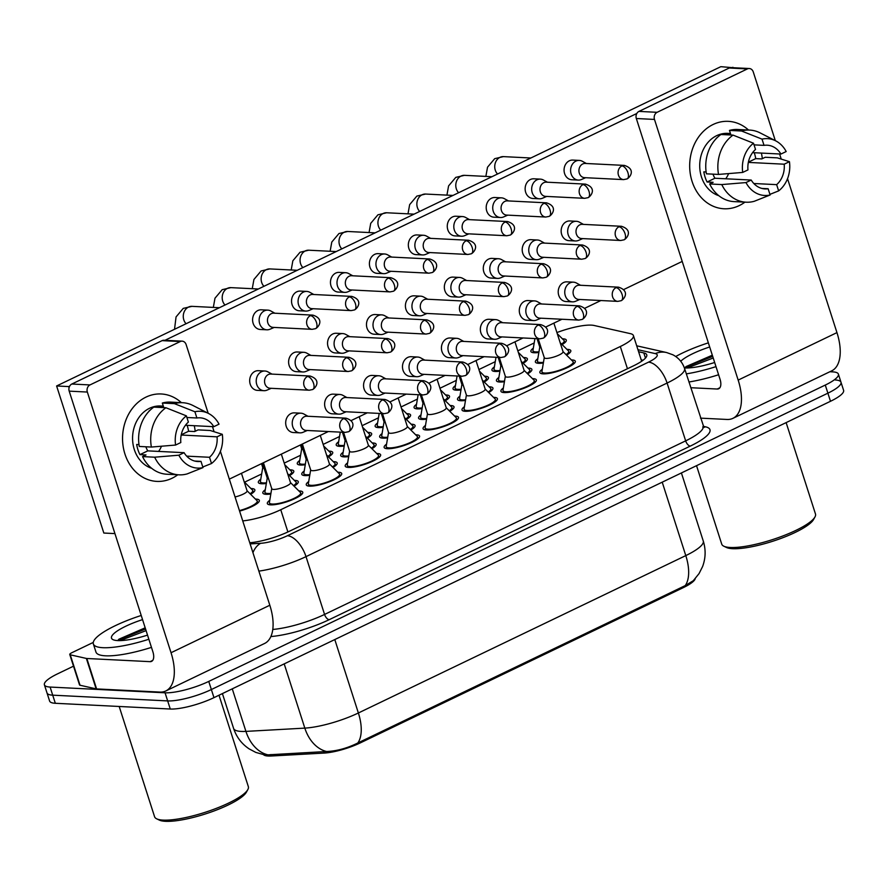 <?xml version="1.0" encoding="UTF-8"?>
<svg xmlns="http://www.w3.org/2000/svg" width="888" height="888" viewBox="0 0 888 888"><rect width="100%" height="100%" fill="white"/><g stroke="black" fill="none" stroke-linecap="round" stroke-linejoin="round"><path stroke-width="1.33" d="M337.795 472.216A18.604 4.251 162.2 0 1 338.461 472.227A18.604 4.251 162.2 0 1 341.702 473.504A18.604 4.251 162.2 0 1 330.003 481.551A18.604 4.251 162.2 0 1 309.512 486.147A18.604 4.251 162.2 0 1 306.282 484.87A18.604 4.251 162.2 0 1 308.702 481.551M532.456 378.632A18.604 4.251 162.2 0 1 533.133 378.654A18.604 4.251 162.2 0 1 536.363 379.92A18.604 4.251 162.2 0 1 524.664 387.978A18.604 4.251 162.2 0 1 504.184 392.574A18.604 4.251 162.2 0 1 500.943 391.297A18.604 4.251 162.2 0 1 503.374 387.967M376.723 453.491A18.604 4.251 162.2 0 1 377.4 453.513A18.604 4.251 162.2 0 1 380.63 454.789A18.604 4.251 162.2 0 1 368.931 462.837A18.604 4.251 162.2 0 1 348.451 467.432A18.604 4.251 162.2 0 1 345.21 466.156A18.604 4.251 162.2 0 1 347.641 462.837M415.662 434.776A18.604 4.251 162.2 0 1 416.328 434.798A18.604 4.251 162.2 0 1 419.569 436.075A18.604 4.251 162.2 0 1 407.87 444.122A18.604 4.251 162.2 0 1 387.379 448.718A18.604 4.251 162.2 0 1 384.149 447.441A18.604 4.251 162.2 0 1 386.569 444.122M454.589 416.061A18.604 4.251 162.2 0 1 455.267 416.084A18.604 4.251 162.2 0 1 458.497 417.36A18.604 4.251 162.2 0 1 446.797 425.408A18.604 4.251 162.2 0 1 426.318 430.003A18.604 4.251 162.2 0 1 423.077 428.726A18.604 4.251 162.2 0 1 425.507 425.408M571.395 359.918A18.604 4.251 162.2 0 1 572.061 359.94A18.604 4.251 162.2 0 1 575.302 361.205A18.604 4.251 162.2 0 1 563.603 369.264A18.604 4.251 162.2 0 1 543.112 373.859A18.604 4.251 162.2 0 1 539.882 372.583A18.604 4.251 162.2 0 1 542.302 369.253M493.528 397.347A18.604 4.251 162.2 0 1 494.194 397.369A18.604 4.251 162.2 0 1 497.435 398.645A18.604 4.251 162.2 0 1 485.736 406.693A18.604 4.251 162.2 0 1 465.245 411.288A18.604 4.251 162.2 0 1 462.015 410.012A18.604 4.251 162.2 0 1 464.435 406.682M298.856 490.931A18.604 4.251 162.2 0 1 299.534 490.942A18.604 4.251 162.2 0 1 302.764 492.218A18.604 4.251 162.2 0 1 291.064 500.266A18.604 4.251 162.2 0 1 270.585 504.861A18.604 4.251 162.2 0 1 267.344 503.585A18.604 4.251 162.2 0 1 269.774 500.266M450.094 405.505A18.604 4.251 162.2 0 1 450.771 405.527A18.604 4.251 162.2 0 1 454.012 406.804A18.604 4.251 162.2 0 1 449.794 411.288M426.551 419.158A18.604 4.251 162.2 0 1 421.822 419.447A18.604 4.251 162.2 0 1 418.581 418.17A18.604 4.251 162.2 0 1 421.012 414.851M489.033 386.791A18.604 4.251 162.2 0 1 489.71 386.813A18.604 4.251 162.2 0 1 492.94 388.089A18.604 4.251 162.2 0 1 488.733 392.574M465.49 400.444A18.604 4.251 162.2 0 1 460.75 400.732A18.604 4.251 162.2 0 1 457.52 399.456A18.604 4.251 162.2 0 1 459.951 396.137M294.361 480.375A18.604 4.251 162.2 0 1 295.038 480.386A18.604 4.251 162.2 0 1 298.279 481.662A18.604 4.251 162.2 0 1 294.061 486.158M270.818 494.017A18.604 4.251 162.2 0 1 266.089 494.305A18.604 4.251 162.2 0 1 262.848 493.04A18.604 4.251 162.2 0 1 265.279 489.71M333.3 461.66A18.604 4.251 162.2 0 1 333.977 461.671A18.604 4.251 162.2 0 1 337.207 462.948A18.604 4.251 162.2 0 1 333 467.443M309.757 475.302A18.604 4.251 162.2 0 1 305.017 475.591A18.604 4.251 162.2 0 1 301.787 474.325A18.604 4.251 162.2 0 1 304.218 470.995M372.227 442.946A18.604 4.251 162.2 0 1 372.905 442.957A18.604 4.251 162.2 0 1 376.146 444.233A18.604 4.251 162.2 0 1 371.928 448.729M348.684 456.587A18.604 4.251 162.2 0 1 343.956 456.876A18.604 4.251 162.2 0 1 340.715 455.6A18.604 4.251 162.2 0 1 343.145 452.281M527.96 368.076A18.604 4.251 162.2 0 1 528.638 368.098A18.604 4.251 162.2 0 1 531.879 369.375A18.604 4.251 162.2 0 1 527.661 373.859M504.417 381.729A18.604 4.251 162.2 0 1 499.689 382.018A18.604 4.251 162.2 0 1 496.448 380.741A18.604 4.251 162.2 0 1 498.878 377.422M566.899 349.361A18.604 4.251 162.2 0 1 567.576 349.384A18.604 4.251 162.2 0 1 570.806 350.66A18.604 4.251 162.2 0 1 566.6 355.144M543.356 363.014A18.604 4.251 162.2 0 1 538.616 363.303A18.604 4.251 162.2 0 1 535.386 362.026A18.604 4.251 162.2 0 1 537.817 358.708M411.166 424.231A18.604 4.251 162.2 0 1 411.843 424.242A18.604 4.251 162.2 0 1 415.073 425.519A18.604 4.251 162.2 0 1 410.867 430.014M387.623 437.873A18.604 4.251 162.2 0 1 382.883 438.161A18.604 4.251 162.2 0 1 379.653 436.885A18.604 4.251 162.2 0 1 382.084 433.566M255.433 499.089A18.604 4.251 162.2 0 1 256.11 499.1A18.604 4.251 162.2 0 1 259.34 500.377A18.604 4.251 162.2 0 1 239.594 511.1M445.61 394.96A18.604 4.251 162.2 0 1 446.287 394.971A18.604 4.251 162.2 0 1 449.517 396.248A18.604 4.251 162.2 0 1 445.299 400.743M422.066 408.602A18.604 4.251 162.2 0 1 417.327 408.891A18.604 4.251 162.2 0 1 414.097 407.625A18.604 4.251 162.2 0 1 416.516 404.295M367.743 432.389A18.604 4.251 162.2 0 1 368.42 432.401A18.604 4.251 162.2 0 1 371.65 433.677A18.604 4.251 162.2 0 1 367.432 438.173M344.2 446.031A18.604 4.251 162.2 0 1 339.46 446.32A18.604 4.251 162.2 0 1 336.23 445.055A18.604 4.251 162.2 0 1 338.65 441.725M328.804 451.104A18.604 4.251 162.2 0 1 329.481 451.126A18.604 4.251 162.2 0 1 332.711 452.392A18.604 4.251 162.2 0 1 328.505 456.887M305.261 464.746A18.604 4.251 162.2 0 1 300.533 465.035A18.604 4.251 162.2 0 1 297.291 463.769A18.604 4.251 162.2 0 1 299.722 460.439M289.877 469.819A18.604 4.251 162.2 0 1 290.554 469.841A18.604 4.251 162.2 0 1 293.784 471.106A18.604 4.251 162.2 0 1 289.566 475.602M266.333 483.461A18.604 4.251 162.2 0 1 261.594 483.749A18.604 4.251 162.2 0 1 258.364 482.484A18.604 4.251 162.2 0 1 260.783 479.154M406.671 413.675A18.604 4.251 162.2 0 1 407.348 413.686A18.604 4.251 162.2 0 1 410.578 414.962A18.604 4.251 162.2 0 1 406.371 419.458M383.128 427.317A18.604 4.251 162.2 0 1 378.399 427.605A18.604 4.251 162.2 0 1 375.158 426.34A18.604 4.251 162.2 0 1 377.589 423.01M484.537 376.246A18.604 4.251 162.2 0 1 485.214 376.257A18.604 4.251 162.2 0 1 488.444 377.533A18.604 4.251 162.2 0 1 484.238 382.029M460.994 389.888A18.604 4.251 162.2 0 1 456.266 390.176A18.604 4.251 162.2 0 1 453.024 388.9A18.604 4.251 162.2 0 1 455.455 385.581M523.476 357.531A18.604 4.251 162.2 0 1 524.153 357.542A18.604 4.251 162.2 0 1 527.383 358.819A18.604 4.251 162.2 0 1 523.165 363.314M499.933 371.173A18.604 4.251 162.2 0 1 495.193 371.462A18.604 4.251 162.2 0 1 491.963 370.185A18.604 4.251 162.2 0 1 494.383 366.866M562.404 338.805A18.604 4.251 162.2 0 1 563.081 338.828A18.604 4.251 162.2 0 1 566.311 340.104A18.604 4.251 162.2 0 1 562.104 344.588M538.861 352.458A18.604 4.251 162.2 0 1 534.132 352.747A18.604 4.251 162.2 0 1 530.891 351.47A18.604 4.251 162.2 0 1 533.322 348.151M250.938 488.533A18.604 4.251 162.2 0 1 251.615 488.555A18.604 4.251 162.2 0 1 254.845 489.821A18.604 4.251 162.2 0 1 250.638 494.316M242.746 520.912A32.823 7.493 -17.8 0 0 280.752 509.734L620.312 346.509A32.823 7.493 -17.8 0 0 633.41 335.564A32.823 7.493 -17.8 0 0 630.469 333.666L594.083 325.474A32.823 7.493 -17.8 0 0 591.319 325.13A32.823 7.493 -17.8 0 0 556.909 332.556M263.481 754.678A29.548 6.749 -17.8 0 0 271.384 755.999L324.242 753.068A29.548 6.749 -17.8 0 0 360.384 742.856L683.394 587.59A29.548 6.749 -17.8 0 0 695.204 578.699M534.199 342.957L517.826 350.827M495.26 361.671L478.898 369.541M456.332 380.386L439.96 388.256M417.393 399.101L401.032 406.97M378.466 417.815L362.093 425.685M339.527 436.53L323.165 444.4M300.599 455.244L284.227 463.114M261.66 473.959L244.555 482.184M829.892 371.728L832.678 371.872A32.823 7.493 162.2 0 1 838.394 374.114A32.823 7.493 162.2 0 1 825.285 385.059L208.758 681.418A32.823 7.493 162.2 0 1 165.057 692.795L50.105 687.057L52.714 695.171A32.823 7.493 162.2 0 1 47.009 692.929A32.823 7.493 162.2 0 0 52.714 695.171L167.666 700.91L52.714 695.171L55.322 703.285A32.823 7.493 162.2 0 1 49.606 701.043L44.4 684.803A32.823 7.493 162.2 0 1 57.509 673.87L73.515 666.178M208.758 681.418L211.366 689.532A32.823 7.493 162.2 0 1 167.666 700.91A32.823 7.493 162.2 0 0 211.366 689.532L827.894 393.173L211.366 689.532L213.964 697.646A32.823 7.493 162.2 0 1 170.274 709.024L55.322 703.285M835.286 379.986A32.823 7.493 162.2 0 1 840.992 382.229A32.823 7.493 162.2 0 1 827.894 393.173A32.823 7.493 162.2 0 0 840.992 382.229L843.6 390.343A32.823 7.493 162.2 0 1 830.491 401.287L213.964 697.646M265.767 754.966L326.584 751.503C336.807 751.093 347.219 748.251 357.809 742.99L685.225 585.603L693.295 580.708L699.067 573.57L702.575 566.588C705.705 558.164 705.938 549.628 703.263 541.003L681.407 472.949M50.105 687.057A32.823 7.493 162.2 0 1 44.4 684.803M249.761 542.757A32.823 7.493 -17.8 0 0 288.911 531.479L633.655 365.756A32.823 7.493 -17.8 0 0 646.753 354.812A32.823 7.493 -17.8 0 0 643.811 352.913L638.605 351.748M641.214 359.862L643.034 360.262M274.903 313.231L270.873 311.011A9.846 8.203 92.9 0 0 267.832 310.134A9.846 8.203 92.9 0 0 264.402 310.844A9.846 8.203 92.9 0 0 259.673 323.654A9.846 8.203 92.9 0 0 266.844 329.803A9.846 8.203 92.9 0 0 269.963 329.237A9.846 8.203 92.9 0 0 270.274 329.104M310.411 315.64A7.115 5.927 92.9 0 1 312.887 315.129L273.748 313.164A7.115 5.927 92.9 0 0 271.273 313.675A7.115 5.927 92.9 0 0 267.854 322.932A7.115 5.927 92.9 0 0 273.038 327.372L312.176 329.326L315.617 328.638A7.115 3.585 64.3 0 0 316.461 322.422A7.115 3.585 -115.7 0 0 310.411 315.64A7.115 5.927 92.9 0 0 306.671 323.432A7.115 5.927 92.9 0 0 312.176 329.326M250.105 493.784A16.417 3.752 -17.8 0 0 252.769 490.498A16.417 3.752 -17.8 0 0 252.525 490.109L244.189 481.818M271.972 374.114L267.954 371.894A9.846 8.203 92.9 0 0 264.902 371.018A9.846 8.203 92.9 0 0 261.483 371.728A9.846 8.203 92.9 0 0 256.754 384.537A9.846 8.203 92.9 0 0 263.925 390.687A9.846 8.203 92.9 0 0 267.044 390.121A9.846 8.203 92.9 0 0 267.344 389.976M307.492 376.512A7.115 5.927 92.9 0 1 309.968 376.013L270.818 374.048A7.115 5.927 92.9 0 0 268.343 374.558A7.115 5.927 92.9 0 0 264.935 383.816A7.115 5.927 92.9 0 0 270.107 388.256L309.257 390.209L312.687 389.521A7.115 3.585 64.3 0 0 313.542 383.305A7.115 3.585 -115.7 0 0 307.492 376.512A7.115 5.927 92.9 0 0 303.752 384.315A7.115 5.927 92.9 0 0 309.257 390.209M239.438 510.611A16.417 3.752 -17.8 0 0 257.254 501.043A16.417 3.752 -17.8 0 0 257.021 500.666L247.064 490.753M235.054 496.958A9.846 2.253 -17.8 0 0 247.097 490.886L241.458 473.304M271.728 488.611L269.397 502.464A16.417 3.752 -17.8 0 0 269.43 502.919A16.417 3.752 -17.8 0 0 272.283 504.04A16.417 3.752 -17.8 0 0 290.365 499.988A16.417 3.752 -17.8 0 0 300.688 492.884A16.417 3.752 -17.8 0 0 300.444 492.507L290.487 482.595M271.761 488.467A9.846 2.253 -17.8 0 0 271.772 488.744A9.846 2.253 -17.8 0 0 273.482 489.421A9.846 2.253 -17.8 0 0 284.327 486.979A9.846 2.253 -17.8 0 0 290.52 482.717L281.341 454.134M307.981 416.272L303.962 414.063A9.846 8.203 92.9 0 0 300.91 413.186A9.846 8.203 92.9 0 0 297.491 413.897A9.846 8.203 92.9 0 0 292.763 426.706A9.846 8.203 92.9 0 0 299.933 432.856A9.846 8.203 92.9 0 0 303.052 432.29A9.846 8.203 92.9 0 0 303.352 432.145M343.501 418.681A7.115 5.927 92.9 0 1 345.976 418.17L306.826 416.217A7.115 5.927 92.9 0 0 304.362 416.727A7.115 5.927 92.9 0 0 300.943 425.985A7.115 5.927 92.9 0 0 306.116 430.425L345.266 432.378L348.695 431.69A7.115 3.585 64.3 0 0 349.55 425.474A7.115 3.585 -115.7 0 0 343.501 418.681A7.115 5.927 92.9 0 0 339.76 426.484A7.115 5.927 92.9 0 0 345.266 432.378M262.748 467.51L260.417 481.363A16.417 3.752 -17.8 0 0 260.439 481.818A16.417 3.752 -17.8 0 0 263.303 482.939A16.417 3.752 -17.8 0 0 266.444 482.806M262.77 467.366A9.846 2.253 -17.8 0 0 262.793 467.632A9.846 2.253 -17.8 0 0 264.102 468.276M313.83 294.516L309.801 292.296A9.846 8.203 92.9 0 0 306.76 291.419A9.846 8.203 92.9 0 0 303.341 292.13A9.846 8.203 92.9 0 0 298.612 304.939A9.846 8.203 92.9 0 0 305.783 311.089A9.846 8.203 92.9 0 0 308.891 310.523A9.846 8.203 92.9 0 0 309.202 310.378M349.35 296.914A7.115 5.927 92.9 0 1 351.826 296.403L312.676 294.45A7.115 5.927 92.9 0 0 310.201 294.96A7.115 5.927 92.9 0 0 306.782 304.218A7.115 5.927 92.9 0 0 311.966 308.658L351.115 310.611L354.545 309.923A7.115 3.585 64.3 0 0 355.4 303.707A7.115 3.585 -115.7 0 0 349.35 296.914A7.115 5.927 92.9 0 0 345.61 304.717A7.115 5.927 92.9 0 0 351.115 310.611M289.044 475.069A16.417 3.752 -17.8 0 0 291.697 471.772A16.417 3.752 -17.8 0 0 291.453 471.395L284.748 464.713M301.676 448.795L299.356 462.648A16.417 3.752 -17.8 0 0 299.378 463.092A16.417 3.752 -17.8 0 0 302.231 464.224A16.417 3.752 -17.8 0 0 305.372 464.091M301.709 448.651A9.846 2.253 -17.8 0 0 301.72 448.917A9.846 2.253 -17.8 0 0 303.03 449.561M352.769 275.791L348.74 273.582A9.846 8.203 92.9 0 0 345.698 272.705A9.846 8.203 92.9 0 0 342.269 273.415A9.846 8.203 92.9 0 0 337.54 286.225A9.846 8.203 92.9 0 0 344.711 292.374A9.846 8.203 92.9 0 0 347.83 291.808A9.846 8.203 92.9 0 0 348.14 291.664M388.278 278.199A7.115 5.927 92.9 0 1 390.753 277.689L351.615 275.735A7.115 5.927 92.9 0 0 349.139 276.246A7.115 5.927 92.9 0 0 345.721 285.503A7.115 5.927 92.9 0 0 350.904 289.943L390.043 291.897L393.484 291.209A7.115 3.585 64.3 0 0 394.328 284.993A7.115 3.585 -115.7 0 0 388.278 278.199A7.115 5.927 92.9 0 0 384.537 286.003A7.115 5.927 92.9 0 0 390.043 291.897M327.972 456.354A16.417 3.752 -17.8 0 0 330.636 453.058A16.417 3.752 -17.8 0 0 330.392 452.68L323.676 445.998M340.271 432.134L338.284 443.933A16.417 3.752 -17.8 0 0 338.306 444.377A16.417 3.752 -17.8 0 0 341.17 445.51A16.417 3.752 -17.8 0 0 344.311 445.376M391.697 257.076L387.668 254.867A9.846 8.203 92.9 0 0 384.626 253.99A9.846 8.203 92.9 0 0 381.207 254.701A9.846 8.203 92.9 0 0 376.479 267.51A9.846 8.203 92.9 0 0 383.649 273.659A9.846 8.203 92.9 0 0 386.757 273.093A9.846 8.203 92.9 0 0 387.068 272.949M427.217 259.485A7.115 5.927 92.9 0 1 429.692 258.974L390.542 257.021A7.115 5.927 92.9 0 0 388.067 257.531A7.115 5.927 92.9 0 0 384.648 266.788A7.115 5.927 92.9 0 0 389.832 271.228L428.982 273.182L432.412 272.494A7.115 3.585 64.3 0 0 433.266 266.278A7.115 3.585 -115.7 0 0 427.217 259.485A7.115 5.927 92.9 0 0 423.476 267.288A7.115 5.927 92.9 0 0 428.982 273.182M366.911 437.64A16.417 3.752 -17.8 0 0 369.563 434.343A16.417 3.752 -17.8 0 0 369.319 433.966L362.615 427.283M379.198 413.42L377.222 425.219A16.417 3.752 -17.8 0 0 377.245 425.663A16.417 3.752 -17.8 0 0 380.097 426.784A16.417 3.752 -17.8 0 0 383.239 426.662M430.636 238.361L426.606 236.153A9.846 8.203 92.9 0 0 423.565 235.276A9.846 8.203 92.9 0 0 420.135 235.975A9.846 8.203 92.9 0 0 415.406 248.795A9.846 8.203 92.9 0 0 422.577 254.945A9.846 8.203 92.9 0 0 425.696 254.379A9.846 8.203 92.9 0 0 426.007 254.234M466.145 240.77A7.115 5.927 92.9 0 1 468.62 240.26L429.481 238.306A7.115 5.927 92.9 0 0 427.006 238.817A7.115 5.927 92.9 0 0 423.587 248.074A7.115 5.927 92.9 0 0 428.771 252.514L467.909 254.468L471.35 253.779A7.115 3.585 64.3 0 0 472.194 247.563A7.115 3.585 -115.7 0 0 466.145 240.77A7.115 5.927 92.9 0 0 462.404 248.573A7.115 5.927 92.9 0 0 467.909 254.468M405.838 418.925A16.417 3.752 -17.8 0 0 408.502 415.628A16.417 3.752 -17.8 0 0 408.258 415.251L401.543 408.569M267.244 478.066L264.913 491.919A16.417 3.752 -17.8 0 0 264.935 492.363A16.417 3.752 -17.8 0 0 267.788 493.495A16.417 3.752 -17.8 0 0 270.929 493.362M267.266 477.922A9.846 2.253 -17.8 0 0 267.277 478.188A9.846 2.253 -17.8 0 0 268.587 478.832M310.911 355.4L306.882 353.18A9.846 8.203 92.9 0 0 303.84 352.303A9.846 8.203 92.9 0 0 300.421 353.013A9.846 8.203 92.9 0 0 295.682 365.823A9.846 8.203 92.9 0 0 302.852 371.972A9.846 8.203 92.9 0 0 305.971 371.406A9.846 8.203 92.9 0 0 306.282 371.262M346.431 357.797A7.115 5.927 92.9 0 1 348.895 357.287L309.757 355.333A7.115 5.927 92.9 0 0 307.281 355.844A7.115 5.927 92.9 0 0 303.863 365.101A7.115 5.927 92.9 0 0 309.046 369.541L348.185 371.495L351.626 370.807A7.115 3.585 64.3 0 0 352.481 364.591A7.115 3.585 -115.7 0 0 346.431 357.797A7.115 5.927 92.9 0 0 342.69 365.601A7.115 5.927 92.9 0 0 348.185 371.495M293.528 485.625A16.417 3.752 -17.8 0 0 296.192 482.328A16.417 3.752 -17.8 0 0 295.948 481.951L287.612 473.659M306.171 459.351L303.84 473.193A16.417 3.752 -17.8 0 0 303.874 473.648A16.417 3.752 -17.8 0 0 306.726 474.769A16.417 3.752 -17.8 0 0 309.868 474.647M306.194 459.196A9.846 2.253 -17.8 0 0 306.216 459.473A9.846 2.253 -17.8 0 0 307.526 460.117M349.839 336.674L345.821 334.465A9.846 8.203 92.9 0 0 342.768 333.588A9.846 8.203 92.9 0 0 339.349 334.299A9.846 8.203 92.9 0 0 334.621 347.108A9.846 8.203 92.9 0 0 341.791 353.258A9.846 8.203 92.9 0 0 344.91 352.691A9.846 8.203 92.9 0 0 345.21 352.547M385.359 339.083A7.115 5.927 92.9 0 1 387.834 338.572L348.684 336.619A7.115 5.927 92.9 0 0 346.209 337.129A7.115 5.927 92.9 0 0 342.801 346.387A7.115 5.927 92.9 0 0 347.974 350.827L387.124 352.78L390.554 352.092A7.115 3.585 64.3 0 0 391.408 345.876A7.115 3.585 -115.7 0 0 385.359 339.083A7.115 5.927 92.9 0 0 381.618 346.886A7.115 5.927 92.9 0 0 387.124 352.78M332.467 466.91A16.417 3.752 -17.8 0 0 335.12 463.614A16.417 3.752 -17.8 0 0 334.887 463.236L326.551 454.945M345.11 440.637L342.779 454.478A16.417 3.752 -17.8 0 0 342.801 454.934A16.417 3.752 -17.8 0 0 345.654 456.055A16.417 3.752 -17.8 0 0 348.795 455.933M345.132 440.481A9.846 2.253 -17.8 0 0 345.143 440.759A9.846 2.253 -17.8 0 0 346.453 441.403M388.778 317.959L384.748 315.751A9.846 8.203 92.9 0 0 381.707 314.874A9.846 8.203 92.9 0 0 378.288 315.584A9.846 8.203 92.9 0 0 373.548 328.394A9.846 8.203 92.9 0 0 380.719 334.543A9.846 8.203 92.9 0 0 383.838 333.977A9.846 8.203 92.9 0 0 384.149 333.833M424.298 320.368A7.115 5.927 92.9 0 1 426.762 319.858L387.623 317.904A7.115 5.927 92.9 0 0 385.148 318.415A7.115 5.927 92.9 0 0 381.729 327.672A7.115 5.927 92.9 0 0 386.913 332.112L426.051 334.066L429.492 333.377A7.115 3.585 64.3 0 0 430.336 327.161A7.115 3.585 -115.7 0 0 424.298 320.368A7.115 5.927 92.9 0 0 420.557 328.171A7.115 5.927 92.9 0 0 426.051 334.066M371.395 448.196A16.417 3.752 -17.8 0 0 374.059 444.899A16.417 3.752 -17.8 0 0 373.815 444.522L365.479 436.219M310.667 469.896L308.336 483.749A16.417 3.752 -17.8 0 0 308.358 484.204A16.417 3.752 -17.8 0 0 311.211 485.325A16.417 3.752 -17.8 0 0 329.293 481.274A16.417 3.752 -17.8 0 0 339.616 474.17A16.417 3.752 -17.8 0 0 339.371 473.792L329.415 463.88M310.689 469.752A9.846 2.253 -17.8 0 0 310.7 470.03A9.846 2.253 -17.8 0 0 312.421 470.696A9.846 2.253 -17.8 0 0 323.265 468.265A9.846 2.253 -17.8 0 0 329.459 464.002L320.279 435.42M346.919 397.558L342.89 395.349A9.846 8.203 92.9 0 0 339.849 394.472A9.846 8.203 92.9 0 0 336.43 395.182A9.846 8.203 92.9 0 0 331.69 407.992A9.846 8.203 92.9 0 0 338.861 414.141A9.846 8.203 92.9 0 0 341.98 413.575A9.846 8.203 92.9 0 0 342.291 413.431M382.439 399.966A7.115 5.927 92.9 0 1 384.904 399.456L345.765 397.502A7.115 5.927 92.9 0 0 343.29 398.013A7.115 5.927 92.9 0 0 339.871 407.27A7.115 5.927 92.9 0 0 345.055 411.71L384.193 413.664L387.634 412.976A7.115 3.585 64.3 0 0 388.489 406.76A7.115 3.585 -115.7 0 0 382.439 399.966A7.115 5.927 92.9 0 0 378.699 407.77A7.115 5.927 92.9 0 0 384.193 413.664M713.12 124.487A43.767 36.452 -87.1 0 1 748.517 130.025A43.767 36.452 -87.1 0 0 728.327 121.345L728.327 121.345A43.767 36.452 -87.1 0 0 713.12 124.487A43.767 36.452 -87.1 0 0 692.085 181.429A43.767 36.452 -87.1 0 0 739.171 205.628A43.767 36.452 -87.1 0 1 723.964 208.769A43.767 36.452 -87.1 0 1 690.098 172.505A43.767 36.452 -87.1 0 1 713.12 124.487M761.393 153.08A43.767 36.452 -87.1 0 1 762.315 158.663A43.767 36.452 -87.1 0 0 761.393 153.08M744.921 202.153A43.767 36.452 -87.1 0 1 739.171 205.628A43.767 36.452 -87.1 0 0 744.921 202.153M700.51 418.137L726.995 419.458A43.767 22.078 -115.7 0 0 732.933 418.337A43.767 22.078 -115.7 0 0 738.172 380.097L654.478 119.425L636.33 118.515L720.024 379.187A10.945 5.517 64.3 0 1 718.714 388.755A10.945 5.517 64.3 0 1 717.226 389.033L690.742 387.712M732.933 418.337L831.712 370.851A43.767 22.078 -115.7 0 0 836.951 332.611L787.534 178.677M781.24 159.096L779.609 153.99M775.324 140.67L753.268 71.939A5.472 4.551 92.9 0 0 749.283 68.52A5.472 4.551 92.9 0 0 747.374 68.92L729.226 68.01A5.472 4.551 -87.1 0 1 731.124 67.621L749.283 68.52M636.33 118.515A5.472 4.551 -87.1 0 1 638.96 111.4L657.109 112.31L747.374 68.92M657.109 112.31A5.472 4.551 92.9 0 0 654.478 119.425M638.96 111.4L729.226 68.01M145.987 397.114A43.767 36.452 -87.1 0 1 181.385 402.653A43.767 36.452 -87.1 0 0 161.194 393.972L161.194 393.972A43.767 36.452 -87.1 0 0 145.987 397.114A43.767 36.452 -87.1 0 0 124.953 454.057A43.767 36.452 -87.1 0 0 172.039 478.255A43.767 36.452 -87.1 0 1 156.832 481.396A43.767 36.452 -87.1 0 1 122.966 445.132A43.767 36.452 -87.1 0 1 145.987 397.114M194.261 425.707A43.767 36.452 -87.1 0 1 195.182 431.291A43.767 36.452 -87.1 0 0 194.261 425.707M177.778 474.78A43.767 36.452 -87.1 0 1 172.039 478.255A43.767 36.452 -87.1 0 0 177.778 474.78M86.369 658.441A5.472 1.254 -17.8 0 0 86.835 658.496L96.603 688.922A5.472 1.254 162.2 0 1 96.137 688.866L86.369 658.441L70.252 654.811A5.472 1.254 -17.8 0 1 69.764 654.489A5.472 1.254 -17.8 0 1 71.939 652.669L93.273 642.413M96.603 688.922L159.862 692.085A43.767 22.078 -115.7 0 0 165.801 690.964A43.767 22.078 -115.7 0 0 171.04 652.724L87.346 392.052L69.197 391.142L152.891 651.814A10.945 5.517 64.3 0 1 151.582 661.371A10.945 5.517 64.3 0 1 150.094 661.66L86.835 658.496M96.137 688.866L80.02 685.236A5.472 1.254 162.2 0 1 79.532 684.926L69.764 654.489M165.801 690.964L264.58 643.478A43.767 22.078 -115.7 0 0 269.819 605.239L220.391 451.304M214.108 431.723L212.465 426.617M208.192 413.297L186.125 344.566A5.472 4.551 92.9 0 0 182.14 341.147A5.472 4.551 92.9 0 0 180.242 341.547L162.093 340.637A5.472 4.551 -87.1 0 1 163.991 340.248L182.14 341.147M69.197 391.142A5.472 4.551 -87.1 0 1 71.828 384.027L89.977 384.937L180.242 341.547M89.977 384.937A5.472 4.551 92.9 0 0 87.346 392.052M71.828 384.027L162.093 340.637M675.701 356.51A54.712 12.488 162.2 0 1 708.358 342.846M786.135 422.61L815.484 514.008A49.24 11.244 162.2 0 1 814.984 516.938A49.24 11.244 162.2 0 1 779.187 537.329A49.24 11.244 162.2 0 1 730.28 547.485A49.24 11.244 162.2 0 1 723.831 546.209A49.24 11.244 162.2 0 1 721.722 544.111L696.536 465.678M814.984 516.938L813.575 519.513A47.053 10.745 162.2 0 1 779.364 538.994A47.053 10.745 162.2 0 1 732.633 548.695A47.053 10.745 162.2 0 1 726.473 547.474L723.831 546.209M714.662 362.493A35.675 8.147 162.2 0 1 684.826 367.954A35.675 8.147 162.2 0 1 684.382 367.932M680.719 361.238A35.675 8.147 162.2 0 1 709.679 346.986M712.32 355.2L685.98 366.611L684.992 367.965M718.603 374.747A54.712 12.488 162.2 0 1 688.91 381.984M715.994 366.633A54.712 12.488 162.2 0 1 686.302 373.87M713.219 357.997L687.201 367.976M712.709 356.388L685.347 367.343M148.851 639.26A54.712 12.488 162.2 0 1 102.875 647.696A54.712 12.488 162.2 0 1 93.362 643.955A54.712 12.488 162.2 0 1 141.214 615.473M151.459 647.374A54.712 12.488 162.2 0 1 105.483 655.81A54.712 12.488 162.2 0 1 95.971 652.07L93.362 643.955M219.003 695.237L248.34 786.635A49.24 11.244 162.2 0 1 247.841 789.565A49.24 11.244 162.2 0 1 212.043 809.956A49.24 11.244 162.2 0 1 163.148 820.112A49.24 11.244 162.2 0 1 156.699 818.836A49.24 11.244 162.2 0 1 154.579 816.738L119.181 706.471M247.841 789.565L246.431 792.129A47.053 10.745 162.2 0 1 212.232 811.621A47.053 10.745 162.2 0 1 165.501 821.322A47.053 10.745 162.2 0 1 159.341 820.101L156.699 818.836M147.53 635.12A35.675 8.147 162.2 0 1 117.682 640.581A35.675 8.147 162.2 0 1 113.009 639.649A35.675 8.147 162.2 0 1 142.546 619.613M145.177 627.816L118.837 639.238L117.86 640.581M146.087 630.624L120.058 640.603M145.565 629.015L118.215 639.971M572.46 301.853L565.934 301.52A9.846 8.203 -87.1 0 1 558.308 293.362A9.846 8.203 -87.1 0 1 563.491 282.562A9.846 8.203 -87.1 0 1 566.91 281.851L573.448 282.173A9.846 8.203 92.9 0 0 570.029 282.884A9.846 8.203 92.9 0 0 565.29 295.693A9.846 8.203 92.9 0 0 572.46 301.853A9.846 8.203 92.9 0 0 575.579 301.276A9.846 8.203 92.9 0 0 575.89 301.143M533.533 320.568L526.995 320.235A9.846 8.203 -87.1 0 1 519.38 312.077A9.846 8.203 -87.1 0 1 524.564 301.276A9.846 8.203 -87.1 0 1 527.983 300.566L534.509 300.899A9.846 8.203 92.9 0 0 531.091 301.598A9.846 8.203 92.9 0 0 526.362 314.419A9.846 8.203 92.9 0 0 533.533 320.568A9.846 8.203 92.9 0 0 536.652 320.002A9.846 8.203 92.9 0 0 536.951 319.858M494.594 339.283L488.067 338.95A9.846 8.203 -87.1 0 1 480.441 330.791A9.846 8.203 -87.1 0 1 485.625 319.991A9.846 8.203 -87.1 0 1 489.044 319.28L495.582 319.613A9.846 8.203 92.9 0 0 492.163 320.313A9.846 8.203 92.9 0 0 487.423 333.133A9.846 8.203 92.9 0 0 494.594 339.283A9.846 8.203 92.9 0 0 497.713 338.716A9.846 8.203 92.9 0 0 498.024 338.572M575.391 240.97L568.853 240.637A9.846 8.203 -87.1 0 1 561.238 232.478A9.846 8.203 -87.1 0 1 566.411 221.678A9.846 8.203 -87.1 0 1 569.841 220.968L576.368 221.301A9.846 8.203 92.9 0 0 572.949 222A9.846 8.203 92.9 0 0 568.22 234.809A9.846 8.203 92.9 0 0 575.391 240.97A9.846 8.203 92.9 0 0 578.51 240.393A9.846 8.203 92.9 0 0 578.81 240.26M536.452 259.685L529.925 259.352A9.846 8.203 -87.1 0 1 522.299 251.193A9.846 8.203 -87.1 0 1 527.483 240.393A9.846 8.203 -87.1 0 1 530.902 239.682L537.44 240.015A9.846 8.203 92.9 0 0 534.021 240.715A9.846 8.203 92.9 0 0 529.281 253.535A9.846 8.203 92.9 0 0 536.452 259.685A9.846 8.203 92.9 0 0 539.571 259.118A9.846 8.203 92.9 0 0 539.882 258.974M497.524 278.399L490.986 278.066A9.846 8.203 -87.1 0 1 483.372 269.908A9.846 8.203 -87.1 0 1 488.544 259.107A9.846 8.203 -87.1 0 1 491.974 258.397L498.501 258.73A9.846 8.203 92.9 0 0 495.082 259.429A9.846 8.203 92.9 0 0 490.354 272.25A9.846 8.203 92.9 0 0 497.524 278.399A9.846 8.203 92.9 0 0 500.643 277.833A9.846 8.203 92.9 0 0 500.943 277.689M458.585 297.114L452.059 296.781A9.846 8.203 -87.1 0 1 444.433 288.622A9.846 8.203 -87.1 0 1 449.617 277.822A9.846 8.203 -87.1 0 1 453.035 277.112L459.573 277.445A9.846 8.203 92.9 0 0 456.155 278.144A9.846 8.203 92.9 0 0 451.415 290.964A9.846 8.203 92.9 0 0 458.585 297.114A9.846 8.203 92.9 0 0 461.705 296.548A9.846 8.203 92.9 0 0 462.015 296.403M578.31 180.086L571.783 179.753A9.846 8.203 -87.1 0 1 564.158 171.595A9.846 8.203 -87.1 0 1 569.341 160.795A9.846 8.203 -87.1 0 1 572.76 160.084L579.298 160.417A9.846 8.203 92.9 0 0 575.868 161.117A9.846 8.203 92.9 0 0 571.139 173.937A9.846 8.203 92.9 0 0 578.31 180.086A9.846 8.203 92.9 0 0 581.429 179.52A9.846 8.203 92.9 0 0 581.74 179.376M539.382 198.801L532.844 198.468A9.846 8.203 -87.1 0 1 525.23 190.31A9.846 8.203 -87.1 0 1 530.402 179.509A9.846 8.203 -87.1 0 1 533.832 178.799L540.359 179.132A9.846 8.203 92.9 0 0 536.94 179.831A9.846 8.203 92.9 0 0 532.212 192.652A9.846 8.203 92.9 0 0 539.382 198.801A9.846 8.203 92.9 0 0 542.49 198.235A9.846 8.203 92.9 0 0 542.801 198.091M500.444 217.516L493.917 217.183A9.846 8.203 -87.1 0 1 486.291 209.024A9.846 8.203 -87.1 0 1 491.475 198.224A9.846 8.203 -87.1 0 1 494.894 197.513L501.431 197.846A9.846 8.203 92.9 0 0 498.002 198.546A9.846 8.203 92.9 0 0 493.273 211.366A9.846 8.203 92.9 0 0 500.444 217.516A9.846 8.203 92.9 0 0 503.563 216.95A9.846 8.203 92.9 0 0 503.873 216.805M455.666 357.997L449.128 357.664A9.846 8.203 -87.1 0 1 441.514 349.506A9.846 8.203 -87.1 0 1 446.697 338.705A9.846 8.203 -87.1 0 1 450.116 337.995L456.643 338.328A9.846 8.203 92.9 0 0 453.224 339.027A9.846 8.203 92.9 0 0 448.496 351.848A9.846 8.203 92.9 0 0 455.666 357.997A9.846 8.203 92.9 0 0 458.785 357.431A9.846 8.203 92.9 0 0 459.085 357.287M416.727 376.712L410.201 376.379A9.846 8.203 -87.1 0 1 402.575 368.22A9.846 8.203 -87.1 0 1 407.759 357.42A9.846 8.203 -87.1 0 1 411.177 356.71L417.715 357.043A9.846 8.203 92.9 0 0 414.296 357.742A9.846 8.203 92.9 0 0 409.557 370.562A9.846 8.203 92.9 0 0 416.727 376.712A9.846 8.203 92.9 0 0 419.846 376.146A9.846 8.203 92.9 0 0 420.157 376.001M377.8 395.426L371.262 395.105A9.846 8.203 -87.1 0 1 363.647 386.935A9.846 8.203 -87.1 0 1 368.831 376.135A9.846 8.203 -87.1 0 1 372.25 375.424L378.776 375.757A9.846 8.203 92.9 0 0 375.358 376.457A9.846 8.203 92.9 0 0 370.629 389.277A9.846 8.203 92.9 0 0 377.8 395.426A9.846 8.203 92.9 0 0 380.919 394.86A9.846 8.203 92.9 0 0 381.218 394.716M338.861 414.141L332.334 413.819A9.846 8.203 -87.1 0 1 324.708 405.65A9.846 8.203 -87.1 0 1 329.892 394.849A9.846 8.203 -87.1 0 1 333.311 394.139L339.849 394.472M299.933 432.856L293.395 432.534A9.846 8.203 -87.1 0 1 285.781 424.375A9.846 8.203 -87.1 0 1 290.964 413.564A9.846 8.203 -87.1 0 1 294.383 412.865L300.91 413.186M419.658 315.828L413.12 315.506A9.846 8.203 -87.1 0 1 405.505 307.337A9.846 8.203 -87.1 0 1 410.678 296.536A9.846 8.203 -87.1 0 1 414.108 295.826L420.635 296.159A9.846 8.203 92.9 0 0 417.216 296.858A9.846 8.203 92.9 0 0 412.487 309.679A9.846 8.203 92.9 0 0 419.658 315.828A9.846 8.203 92.9 0 0 422.777 315.262A9.846 8.203 92.9 0 0 423.077 315.118M380.719 334.543L374.192 334.221A9.846 8.203 -87.1 0 1 366.566 326.051A9.846 8.203 -87.1 0 1 371.75 315.251A9.846 8.203 -87.1 0 1 375.169 314.541L381.707 314.874M341.791 353.258L335.253 352.936A9.846 8.203 -87.1 0 1 327.639 344.766A9.846 8.203 -87.1 0 1 332.811 333.966A9.846 8.203 -87.1 0 1 336.241 333.266L342.768 333.588M302.852 371.972L296.326 371.65A9.846 8.203 -87.1 0 1 288.7 363.492A9.846 8.203 -87.1 0 1 293.884 352.68A9.846 8.203 -87.1 0 1 297.302 351.981L303.84 352.303M461.516 236.23L454.978 235.897A9.846 8.203 -87.1 0 1 447.363 227.739A9.846 8.203 -87.1 0 1 452.536 216.938A9.846 8.203 -87.1 0 1 455.966 216.228L462.493 216.561A9.846 8.203 92.9 0 0 459.074 217.26A9.846 8.203 92.9 0 0 454.345 230.081A9.846 8.203 92.9 0 0 461.516 236.23A9.846 8.203 92.9 0 0 464.624 235.664A9.846 8.203 92.9 0 0 464.935 235.52M422.577 254.945L416.05 254.623A9.846 8.203 -87.1 0 1 408.425 246.453A9.846 8.203 -87.1 0 1 413.608 235.653A9.846 8.203 -87.1 0 1 417.027 234.943L423.565 235.276M383.649 273.659L377.111 273.338A9.846 8.203 -87.1 0 1 369.497 265.168A9.846 8.203 -87.1 0 1 374.669 254.368A9.846 8.203 -87.1 0 1 378.099 253.657L384.626 253.99M344.711 292.374L338.184 292.052A9.846 8.203 -87.1 0 1 330.558 283.894A9.846 8.203 -87.1 0 1 335.742 273.082A9.846 8.203 -87.1 0 1 339.161 272.383L345.698 272.705M305.783 311.089L299.245 310.767A9.846 8.203 -87.1 0 1 291.63 302.608A9.846 8.203 -87.1 0 1 296.803 291.797A9.846 8.203 -87.1 0 1 300.233 291.098L306.76 291.419M263.925 390.687L257.387 390.365A9.846 8.203 -87.1 0 1 249.772 382.206A9.846 8.203 -87.1 0 1 254.945 371.395A9.846 8.203 -87.1 0 1 258.375 370.696L264.902 371.018M266.844 329.803L260.317 329.481A9.846 8.203 -87.1 0 1 252.692 321.323A9.846 8.203 -87.1 0 1 257.875 310.511A9.846 8.203 -87.1 0 1 261.294 309.812L267.832 310.134M114.929 533.599L103.829 533.044L56.61 385.969L720.823 66.678L733.066 67.71M69.064 387.69L68.709 386.58L69.675 386.114M164.99 340.293L636.818 113.486M732.134 67.666L732.922 67.288M682.217 261.427L623.543 289.632M600.887 300.533L584.615 308.347M561.949 319.247L545.676 327.062M523.021 337.962L506.748 345.776M484.082 356.676L467.81 364.502M445.154 375.391L428.882 383.216M406.216 394.106L389.943 401.931M367.288 412.82L351.015 420.646M328.349 431.535L229.326 479.132M56.61 385.969L68.709 386.58M754.045 144.866L764.035 145.366A21.889 18.226 -87.1 0 1 767.165 145.199A21.889 18.226 -87.1 0 1 780.941 154.057L752.58 152.636M748.34 162.404L784.193 164.202A21.889 18.226 -87.1 0 1 776.645 184.649L753.812 183.505M728.615 173.593A21.889 18.226 -87.1 0 1 725.729 178.777M716.483 138.328L716.216 138.317A31.735 26.429 -87.1 0 1 717.171 137.64M718.836 195.693A31.735 26.429 -87.1 0 1 699.733 166.988A31.735 26.429 -87.1 0 1 716.705 135.642A31.735 26.429 -87.1 0 1 727.727 133.367L730.458 133.511M706.127 171.983L703.829 171.861A31.735 26.429 -87.1 0 0 707.081 182.007L713.131 182.306L709.679 183.971L721.778 184.571L745.976 182.573L751.215 180.053L714.918 178.244A21.889 18.226 92.9 0 1 712.986 174.159M784.193 164.202L789.432 161.683L777.333 157.864L765.234 157.265L761.782 158.919L755.732 158.619A31.735 26.429 -87.1 0 0 754.256 152.725M761.882 188.434L768.131 188.744L770.129 194.983L754.289 201.276A36.108 30.07 -87.1 0 1 746.131 202.209L734.021 201.609A36.108 30.07 -87.1 0 1 709.679 183.971M706.426 173.826A36.108 30.07 -87.1 0 1 720.945 134.51L733.044 135.109L753.512 143.223L755.51 149.462A21.889 18.226 -87.1 0 0 747.962 169.908L742.723 172.427L718.525 174.425L706.426 173.826M746.131 202.209A36.108 30.07 -87.1 0 1 721.778 184.571M718.525 174.425A36.108 30.07 -87.1 0 1 733.044 135.109M769.929 194.361L778.643 190.887L776.645 184.649M789.432 161.683A28.449 23.687 -87.1 0 1 778.643 190.887M770.129 194.983A28.449 23.687 -87.1 0 1 745.976 182.573M742.723 172.427A28.449 23.687 -87.1 0 1 753.512 143.223M768.131 188.744A21.889 18.226 -87.1 0 1 764.99 188.911A21.889 18.226 -87.1 0 1 751.215 180.053M723.332 134.621A31.735 26.429 -87.1 0 1 724.73 134.221L730.78 134.521L729.459 130.414A36.108 30.07 -87.1 0 1 737.628 129.482L749.727 130.081A36.108 30.07 -87.1 0 1 760.15 132.911L775.712 140.859A28.449 23.687 -87.1 0 1 786.18 151.537L780.941 154.057M764.035 145.366L762.026 139.127L741.558 131.013L729.459 130.414M741.558 131.013A36.108 30.07 -87.1 0 1 749.727 130.081M762.026 139.127A28.449 23.687 -87.1 0 1 775.712 140.859M748.384 162.149L755.732 158.619M707.081 182.007L714.918 178.244M186.902 417.493L196.892 417.993A21.889 18.226 -87.1 0 1 200.033 417.826A21.889 18.226 -87.1 0 1 213.808 426.684L185.448 425.263M181.196 435.031L217.061 436.829A21.889 18.226 -87.1 0 1 209.501 457.276L186.68 456.132M161.483 446.22A21.889 18.226 -87.1 0 1 158.586 451.404M149.351 410.955L149.084 410.944A31.735 26.429 -87.1 0 1 150.039 410.267M151.693 468.32A31.735 26.429 -87.1 0 1 132.59 439.616A31.735 26.429 -87.1 0 1 149.561 408.269A31.735 26.429 -87.1 0 1 160.595 405.994L163.314 406.127M138.994 444.599L136.685 444.488A31.735 26.429 -87.1 0 0 139.938 454.634L145.998 454.934L142.546 456.599L154.645 457.198L178.843 455.2L184.082 452.68L147.774 450.871A21.889 18.226 92.9 0 1 145.854 446.775M217.061 436.829L222.3 434.31L210.201 430.491L198.091 429.892L194.639 431.546L188.589 431.246A31.735 26.429 -87.1 0 0 187.124 425.352M194.738 461.061L200.988 461.372L202.997 467.61L187.157 473.903A36.108 30.07 -87.1 0 1 178.988 474.836L166.889 474.236A36.108 30.07 -87.1 0 1 142.546 456.599M139.283 446.453A36.108 30.07 -87.1 0 1 153.813 407.126L165.912 407.736L186.369 415.85L188.378 422.089A21.889 18.226 -87.1 0 0 180.819 442.535L175.58 445.055L151.382 447.053L139.283 446.453M178.988 474.836A36.108 30.07 -87.1 0 1 154.645 457.198M151.382 447.053A36.108 30.07 -87.1 0 1 165.912 407.736M202.797 466.988L211.511 463.514L209.501 457.276M222.3 434.31A28.449 23.687 -87.1 0 1 211.511 463.514M202.997 467.61A28.449 23.687 -87.1 0 1 178.843 455.2M175.58 445.055A28.449 23.687 -87.1 0 1 186.369 415.85M200.988 461.372A21.889 18.226 -87.1 0 1 197.846 461.538A21.889 18.226 -87.1 0 1 184.082 452.68M156.199 407.248A31.735 26.429 -87.1 0 1 157.598 406.848L163.647 407.148L162.326 403.041A36.108 30.07 -87.1 0 1 170.496 402.109L182.595 402.708A36.108 30.07 -87.1 0 1 193.018 405.527L208.569 413.486A28.449 23.687 -87.1 0 1 219.036 424.164L213.808 426.684M196.892 417.993L194.894 411.755L174.425 403.64L162.326 403.041M174.425 403.64A36.108 30.07 -87.1 0 1 182.595 402.708M194.894 411.755A28.449 23.687 -87.1 0 1 208.569 413.486M181.252 434.776L188.589 431.246M139.938 454.634L147.774 450.871M384.038 421.911L381.707 435.764A16.417 3.752 -17.8 0 0 381.74 436.219A16.417 3.752 -17.8 0 0 384.593 437.34A16.417 3.752 -17.8 0 0 387.734 437.218M384.06 421.767A9.846 2.253 -17.8 0 0 384.082 422.044A9.846 2.253 -17.8 0 0 385.392 422.688M463.225 301.654A7.115 5.927 92.9 0 1 465.701 301.143L426.551 299.189A7.115 5.927 92.9 0 0 424.076 299.7A7.115 5.927 92.9 0 0 420.668 308.957A7.115 5.927 92.9 0 0 425.84 313.397L464.99 315.351L468.42 314.663A7.115 3.585 64.3 0 0 469.275 308.447A7.115 3.585 -115.7 0 0 463.225 301.654A7.115 5.927 92.9 0 0 459.485 309.457A7.115 5.927 92.9 0 0 464.99 315.351M410.334 429.481A16.417 3.752 -17.8 0 0 412.987 426.185A16.417 3.752 -17.8 0 0 412.754 425.807L404.417 417.504M427.705 299.245L423.687 297.036A9.846 8.203 92.9 0 0 420.635 296.159M349.595 451.182L347.264 465.035A16.417 3.752 -17.8 0 0 347.297 465.49A16.417 3.752 -17.8 0 0 350.15 466.611A16.417 3.752 -17.8 0 0 368.231 462.559A16.417 3.752 -17.8 0 0 378.554 455.455A16.417 3.752 -17.8 0 0 378.31 455.067L368.354 445.166M349.628 451.037A9.846 2.253 -17.8 0 0 349.639 451.315A9.846 2.253 -17.8 0 0 351.348 451.981A9.846 2.253 -17.8 0 0 362.193 449.55A9.846 2.253 -17.8 0 0 368.387 445.288L359.207 416.705M421.367 381.252A7.115 5.927 92.9 0 1 423.842 380.741L384.693 378.788A7.115 5.927 92.9 0 0 382.229 379.298A7.115 5.927 92.9 0 0 378.81 388.556A7.115 5.927 92.9 0 0 383.982 392.996L423.132 394.949L426.562 394.261A7.115 3.585 64.3 0 0 427.417 388.045A7.115 3.585 -115.7 0 0 421.367 381.252A7.115 5.927 92.9 0 0 417.626 389.055A7.115 5.927 92.9 0 0 423.132 394.949M385.847 378.843L381.829 376.634A9.846 8.203 92.9 0 0 378.776 375.757M388.533 432.467L386.202 446.32A16.417 3.752 -17.8 0 0 386.225 446.775A16.417 3.752 -17.8 0 0 389.077 447.896A16.417 3.752 -17.8 0 0 407.159 443.845A16.417 3.752 -17.8 0 0 417.482 436.741A16.417 3.752 -17.8 0 0 417.238 436.352L407.281 426.451M388.556 432.323A9.846 2.253 -17.8 0 0 388.567 432.6A9.846 2.253 -17.8 0 0 390.287 433.266A9.846 2.253 -17.8 0 0 401.132 430.835A9.846 2.253 -17.8 0 0 407.326 426.573L398.146 397.991M460.306 362.537A7.115 5.927 92.9 0 1 462.77 362.026L423.632 360.073A7.115 5.927 92.9 0 0 421.156 360.584A7.115 5.927 92.9 0 0 417.737 369.841A7.115 5.927 92.9 0 0 422.921 374.281L462.06 376.235L465.501 375.546A7.115 3.585 64.3 0 0 466.355 369.33A7.115 3.585 -115.7 0 0 460.306 362.537A7.115 5.927 92.9 0 0 456.565 370.34A7.115 5.927 92.9 0 0 462.06 376.235M424.786 360.128L420.757 357.92A9.846 8.203 92.9 0 0 417.715 357.043M427.461 413.753L425.13 427.605A16.417 3.752 -17.8 0 0 425.163 428.06A16.417 3.752 -17.8 0 0 428.016 429.182A16.417 3.752 -17.8 0 0 446.098 425.13A16.417 3.752 -17.8 0 0 456.421 418.026A16.417 3.752 -17.8 0 0 456.177 417.638L446.22 407.736M427.494 413.608A9.846 2.253 -17.8 0 0 427.505 413.886A9.846 2.253 -17.8 0 0 429.215 414.552A9.846 2.253 -17.8 0 0 440.06 412.121A9.846 2.253 -17.8 0 0 446.253 407.858L437.074 379.276M499.234 343.823A7.115 5.927 92.9 0 1 501.709 343.312L462.559 341.358A7.115 5.927 92.9 0 0 460.095 341.869A7.115 5.927 92.9 0 0 456.676 351.126A7.115 5.927 92.9 0 0 461.849 355.566L500.999 357.52L504.428 356.832A7.115 3.585 64.3 0 0 505.283 350.616A7.115 3.585 -115.7 0 0 499.234 343.823A7.115 5.927 92.9 0 0 495.493 351.626A7.115 5.927 92.9 0 0 500.999 357.52M463.714 341.414L459.695 339.205A9.846 8.203 92.9 0 0 456.643 338.328M418.137 394.705L416.15 406.493A16.417 3.752 -17.8 0 0 416.172 406.948A16.417 3.752 -17.8 0 0 419.036 408.069A16.417 3.752 -17.8 0 0 422.177 407.947M505.083 222.056A7.115 5.927 92.9 0 1 507.559 221.545L468.409 219.591A7.115 5.927 92.9 0 0 465.934 220.102A7.115 5.927 92.9 0 0 462.515 229.359A7.115 5.927 92.9 0 0 467.699 233.799L506.848 235.753L510.278 235.065A7.115 3.585 64.3 0 0 511.133 228.849A7.115 3.585 -115.7 0 0 505.083 222.056A7.115 5.927 92.9 0 0 501.343 229.859A7.115 5.927 92.9 0 0 506.848 235.753M444.777 400.211A16.417 3.752 -17.8 0 0 447.43 396.914A16.417 3.752 -17.8 0 0 447.186 396.536L440.481 389.854M469.563 219.647L465.534 217.438A9.846 8.203 92.9 0 0 462.493 216.561M457.065 375.99L455.089 387.779A16.417 3.752 -17.8 0 0 455.111 388.234A16.417 3.752 -17.8 0 0 457.964 389.355A16.417 3.752 -17.8 0 0 461.105 389.233M544.011 203.341A7.115 5.927 92.9 0 1 546.486 202.83L507.348 200.877A7.115 5.927 92.9 0 0 504.872 201.387A7.115 5.927 92.9 0 0 501.454 210.645A7.115 5.927 92.9 0 0 506.637 215.085L545.776 217.038L549.217 216.35A7.115 3.585 64.3 0 0 550.061 210.134A7.115 3.585 -115.7 0 0 544.011 203.341A7.115 5.927 92.9 0 0 540.27 211.144A7.115 5.927 92.9 0 0 545.776 217.038M483.705 381.496A16.417 3.752 -17.8 0 0 486.369 378.199A16.417 3.752 -17.8 0 0 486.125 377.822L479.409 371.14M508.502 200.932L504.473 198.723A9.846 8.203 92.9 0 0 501.431 197.846M496.004 357.276L494.017 369.064A16.417 3.752 -17.8 0 0 494.039 369.519A16.417 3.752 -17.8 0 0 496.903 370.64A16.417 3.752 -17.8 0 0 500.044 370.518M582.95 184.626A7.115 5.927 92.9 0 1 585.425 184.116L546.275 182.162A7.115 5.927 92.9 0 0 543.8 182.673A7.115 5.927 92.9 0 0 540.381 191.93A7.115 5.927 92.9 0 0 545.565 196.37L584.715 198.324L588.145 197.636A7.115 3.585 64.3 0 0 588.999 191.419A7.115 3.585 -115.7 0 0 582.95 184.626A7.115 5.927 92.9 0 0 579.209 192.43A7.115 5.927 92.9 0 0 584.715 198.324M522.644 362.781A16.417 3.752 -17.8 0 0 525.296 359.485A16.417 3.752 -17.8 0 0 525.052 359.107L518.337 352.425M547.43 182.218L543.401 180.009A9.846 8.203 92.9 0 0 540.359 179.132M534.931 338.55L532.955 350.349A16.417 3.752 -17.8 0 0 532.978 350.804A16.417 3.752 -17.8 0 0 535.83 351.926A16.417 3.752 -17.8 0 0 538.972 351.803M621.878 165.912A7.115 5.927 92.9 0 1 624.353 165.401L585.203 163.448A7.115 5.927 92.9 0 0 582.739 163.958A7.115 5.927 92.9 0 0 579.32 173.216A7.115 5.927 92.9 0 0 584.504 177.656L623.642 179.609L627.083 178.91A7.115 3.585 64.3 0 0 627.927 172.705A7.115 3.585 -115.7 0 0 621.878 165.912A7.115 5.927 92.9 0 0 618.137 173.715A7.115 5.927 92.9 0 0 623.642 179.609M561.571 344.067A16.417 3.752 -17.8 0 0 564.235 340.77A16.417 3.752 -17.8 0 0 563.991 340.382L557.276 333.71M586.369 163.503L582.339 161.283A9.846 8.203 92.9 0 0 579.298 160.417M422.977 403.196L420.646 417.049A16.417 3.752 -17.8 0 0 420.668 417.504A16.417 3.752 -17.8 0 0 423.521 418.625A16.417 3.752 -17.8 0 0 426.662 418.503M422.999 403.052A9.846 2.253 -17.8 0 0 423.01 403.33A9.846 2.253 -17.8 0 0 424.32 403.973M502.164 282.939A7.115 5.927 92.9 0 1 504.628 282.428L465.49 280.475A7.115 5.927 92.9 0 0 463.014 280.985A7.115 5.927 92.9 0 0 459.596 290.243A7.115 5.927 92.9 0 0 464.779 294.683L503.918 296.636L507.359 295.948A7.115 3.585 64.3 0 0 508.202 289.732A7.115 3.585 -115.7 0 0 502.164 282.939A7.115 5.927 92.9 0 0 498.423 290.742A7.115 5.927 92.9 0 0 503.918 296.636M449.261 410.767A16.417 3.752 -17.8 0 0 451.925 407.47A16.417 3.752 -17.8 0 0 451.681 407.081L443.345 398.79M466.644 280.53L462.615 278.321A9.846 8.203 92.9 0 0 459.573 277.445M461.904 384.482L459.573 398.335A16.417 3.752 -17.8 0 0 459.607 398.79A16.417 3.752 -17.8 0 0 462.459 399.911A16.417 3.752 -17.8 0 0 465.601 399.789M461.927 384.338A9.846 2.253 -17.8 0 0 461.949 384.615A9.846 2.253 -17.8 0 0 463.259 385.248M541.092 264.224A7.115 5.927 92.9 0 1 543.567 263.714L504.417 261.76A7.115 5.927 92.9 0 0 501.942 262.271A7.115 5.927 92.9 0 0 498.523 271.528A7.115 5.927 92.9 0 0 503.707 275.968L542.857 277.922L546.287 277.234A7.115 3.585 64.3 0 0 547.141 271.018A7.115 3.585 -115.7 0 0 541.092 264.224A7.115 5.927 92.9 0 0 537.351 272.028A7.115 5.927 92.9 0 0 542.857 277.922M488.2 392.052A16.417 3.752 -17.8 0 0 490.853 388.755A16.417 3.752 -17.8 0 0 490.62 388.367L482.284 380.075M505.572 261.816L501.554 259.607A9.846 8.203 92.9 0 0 498.501 258.73M500.843 365.767L498.512 379.62A16.417 3.752 -17.8 0 0 498.534 380.075A16.417 3.752 -17.8 0 0 501.387 381.196A16.417 3.752 -17.8 0 0 504.528 381.074M500.865 365.623A9.846 2.253 -17.8 0 0 500.876 365.9A9.846 2.253 -17.8 0 0 502.186 366.533M580.03 245.51A7.115 5.927 92.9 0 1 582.495 244.999L543.356 243.046A7.115 5.927 92.9 0 0 540.881 243.556A7.115 5.927 92.9 0 0 537.462 252.814A7.115 5.927 92.9 0 0 542.646 257.254L581.784 259.207L585.225 258.508A7.115 3.585 64.3 0 0 586.069 252.303A7.115 3.585 -115.7 0 0 580.03 245.51A7.115 5.927 92.9 0 0 576.29 253.313A7.115 5.927 92.9 0 0 581.784 259.207M527.128 373.337A16.417 3.752 -17.8 0 0 529.792 370.041A16.417 3.752 -17.8 0 0 529.548 369.652L521.212 361.361M544.511 243.101L540.481 240.881A9.846 8.203 92.9 0 0 537.44 240.015M539.771 347.053L537.44 360.905A16.417 3.752 -17.8 0 0 537.473 361.361A16.417 3.752 -17.8 0 0 540.326 362.482A16.417 3.752 -17.8 0 0 543.467 362.348M539.793 346.908A9.846 2.253 -17.8 0 0 539.815 347.186A9.846 2.253 -17.8 0 0 541.125 347.819M618.958 226.795A7.115 5.927 92.9 0 1 621.434 226.285L582.284 224.331A7.115 5.927 92.9 0 0 579.809 224.842A7.115 5.927 92.9 0 0 576.39 234.099A7.115 5.927 92.9 0 0 581.573 238.539L620.723 240.493L624.153 239.793A7.115 3.585 64.3 0 0 625.008 233.588A7.115 3.585 -115.7 0 0 618.958 226.795A7.115 5.927 92.9 0 0 615.218 234.599A7.115 5.927 92.9 0 0 620.723 240.493M566.067 354.623A16.417 3.752 -17.8 0 0 568.72 351.326A16.417 3.752 -17.8 0 0 568.486 350.938L560.15 342.646M583.438 224.387L579.42 222.167A9.846 8.203 92.9 0 0 576.368 221.301M466.4 395.038L464.069 408.891A16.417 3.752 -17.8 0 0 464.091 409.346A16.417 3.752 -17.8 0 0 466.944 410.467A16.417 3.752 -17.8 0 0 485.026 406.415A16.417 3.752 -17.8 0 0 495.349 399.311A16.417 3.752 -17.8 0 0 495.104 398.923L485.148 389.022M466.422 394.894A9.846 2.253 -17.8 0 0 466.433 395.171A9.846 2.253 -17.8 0 0 468.154 395.837A9.846 2.253 -17.8 0 0 478.998 393.406A9.846 2.253 -17.8 0 0 485.192 389.144L476.012 360.55M538.172 325.108A7.115 5.927 92.9 0 1 540.637 324.597L501.498 322.644A7.115 5.927 92.9 0 0 499.023 323.154A7.115 5.927 92.9 0 0 495.604 332.412A7.115 5.927 92.9 0 0 500.788 336.852L539.926 338.805L543.367 338.117A7.115 3.585 64.3 0 0 544.222 331.901A7.115 3.585 -115.7 0 0 538.172 325.108A7.115 5.927 92.9 0 0 534.432 332.911A7.115 5.927 92.9 0 0 539.926 338.805M502.652 322.699L498.623 320.49A9.846 8.203 92.9 0 0 495.582 319.613M505.328 376.323L502.997 390.176A16.417 3.752 -17.8 0 0 503.03 390.631A16.417 3.752 -17.8 0 0 505.883 391.752A16.417 3.752 -17.8 0 0 523.964 387.701A16.417 3.752 -17.8 0 0 534.287 380.597A16.417 3.752 -17.8 0 0 534.043 380.208L524.087 370.307M505.361 376.179A9.846 2.253 -17.8 0 0 505.372 376.445A9.846 2.253 -17.8 0 0 507.081 377.123A9.846 2.253 -17.8 0 0 517.926 374.692A9.846 2.253 -17.8 0 0 524.12 370.429L514.94 341.836M577.1 306.393A7.115 5.927 92.9 0 1 579.575 305.883L540.426 303.929A7.115 5.927 92.9 0 0 537.962 304.44A7.115 5.927 92.9 0 0 534.543 313.697A7.115 5.927 92.9 0 0 539.715 318.137L578.865 320.091L582.295 319.391A7.115 3.585 64.3 0 0 583.15 313.187A7.115 3.585 -115.7 0 0 577.1 306.393A7.115 5.927 92.9 0 0 573.359 314.197A7.115 5.927 92.9 0 0 578.865 320.091M541.58 303.985L537.562 301.765A9.846 8.203 92.9 0 0 534.509 300.899M544.266 357.609L541.935 371.462A16.417 3.752 -17.8 0 0 541.958 371.917A16.417 3.752 -17.8 0 0 544.81 373.038A16.417 3.752 -17.8 0 0 562.892 368.986A16.417 3.752 -17.8 0 0 573.215 361.882A16.417 3.752 -17.8 0 0 572.971 361.494L563.014 351.593M544.289 357.464A9.846 2.253 -17.8 0 0 544.3 357.731A9.846 2.253 -17.8 0 0 546.02 358.408A9.846 2.253 -17.8 0 0 556.865 355.977A9.846 2.253 -17.8 0 0 563.059 351.715L553.879 323.121M616.039 287.679A7.115 5.927 92.9 0 1 618.503 287.168L579.365 285.214A7.115 5.927 92.9 0 0 576.889 285.725A7.115 5.927 92.9 0 0 573.47 294.971A7.115 5.927 92.9 0 0 578.654 299.423L617.793 301.376L621.234 300.677A7.115 3.585 64.3 0 0 622.088 294.472A7.115 3.585 -115.7 0 0 616.039 287.679A7.115 5.927 92.9 0 0 612.298 295.482A7.115 5.927 92.9 0 0 617.793 301.376M580.519 285.27L576.49 283.05A9.846 8.203 92.9 0 0 573.448 282.173M271.384 755.999L270.918 754.534M324.242 753.068L323.776 751.592M360.384 742.856L360.073 741.857M683.394 587.59L683.072 586.591M627.45 368.742L620.312 346.509M287.89 531.956L280.752 509.734M264.68 754.889L255.833 752.425L249.139 748.884C241.636 743.844 236.452 737.029 233.6 728.426A43.767 9.99 -17.8 0 0 241.203 731.423A43.767 9.99 -17.8 0 0 245.932 731.39L304.828 728.116A43.767 9.99 -17.8 0 0 358.375 712.986L685.791 555.599A38.295 19.314 64.3 0 1 685.225 585.603M357.809 742.99A38.295 19.314 -115.7 0 0 358.375 712.986L334.798 639.571M326.584 751.503A38.295 28.05 -93.2 0 1 304.828 728.116L284.204 663.891M662.215 482.173L685.791 555.599A43.767 9.99 -17.8 0 0 703.263 541.003M267.843 754.811A38.295 28.05 -93.2 0 1 245.932 731.39L232.268 688.855M830.491 401.287L825.285 385.059M170.274 709.024L165.057 692.795M702.719 427.084L703.94 427.483L684.57 368.465A43.767 9.99 162.2 0 1 667.088 383.05L685.658 440.859A43.767 9.99 -17.8 0 0 703.13 426.273L705.549 426.817A49.24 11.244 162.2 0 1 690.309 446.087L329.215 619.669A49.24 11.244 162.2 0 1 270.862 636.552M250.116 543.889L260.617 543.301A21.889 4.995 -17.8 0 0 287.39 535.741L648.484 362.16A21.889 11.033 64.3 0 1 667.088 383.05L306.005 556.632L324.564 614.441L685.658 440.859A5.472 2.764 -115.7 0 0 690.309 446.087M287.39 535.741A21.889 11.033 64.3 0 1 306.005 556.632A43.767 9.99 162.2 0 1 258.863 571.117M272.783 629.448A43.767 9.99 -17.8 0 0 324.564 614.441A5.472 2.764 -115.7 0 0 329.215 619.669M648.484 362.16A21.889 4.995 -17.8 0 0 655.255 353.602L637.95 349.706M703.629 427.195A5.472 4.962 102.7 0 0 705.549 426.817M252.947 552.68A21.889 16.028 -93.2 0 1 260.617 543.301M655.255 353.602A21.889 19.869 -77.3 0 1 666.577 352.536L636.707 345.809M645.465 358.075L643.811 352.913M174.525 329.293L176.057 316.916L183.239 308.391L191.963 306.349A9.846 8.203 92.9 0 0 188.534 307.048A9.846 8.203 92.9 0 0 188.067 307.304A9.846 8.203 92.9 0 0 186.092 323.731M213.331 307.415L214.985 298.202L222.178 289.677L230.891 287.634A9.846 8.203 92.9 0 0 227.472 288.334A9.846 8.203 92.9 0 0 226.995 288.589A9.846 8.203 92.9 0 0 225.019 305.017M252.259 288.7L253.924 279.487L261.105 270.962L269.83 268.92A9.846 8.203 92.9 0 0 266.4 269.619A9.846 8.203 92.9 0 0 265.934 269.874A9.846 8.203 92.9 0 0 263.958 286.302M291.197 269.985L292.851 260.772L300.044 252.248L308.758 250.205A9.846 8.203 92.9 0 0 305.339 250.904A9.846 8.203 92.9 0 0 304.861 251.16A9.846 8.203 92.9 0 0 302.886 267.588M330.125 251.271L331.79 242.058L338.972 233.533L347.696 231.479A9.846 8.203 92.9 0 0 344.267 232.19A9.846 8.203 92.9 0 0 343.8 232.445A9.846 8.203 92.9 0 0 341.825 248.873M738.172 380.097L836.951 332.611M717.226 389.033L719.857 387.767M171.04 652.724L269.819 605.239M150.094 661.66L152.725 660.395M70.252 654.811L80.02 685.236M369.064 232.556L370.718 223.343L377.911 214.818L386.624 212.765A9.846 8.203 92.9 0 0 383.205 213.475A9.846 8.203 92.9 0 0 382.728 213.731A9.846 8.203 92.9 0 0 380.752 230.159M407.992 213.842L409.657 204.629L416.838 196.104L425.563 194.05A9.846 8.203 92.9 0 0 422.133 194.761A9.846 8.203 92.9 0 0 421.667 195.005A9.846 8.203 92.9 0 0 419.691 211.444M446.93 195.116L448.584 185.914L455.777 177.378L464.491 175.336A9.846 8.203 92.9 0 0 461.072 176.046A9.846 8.203 92.9 0 0 460.595 176.29A9.846 8.203 92.9 0 0 458.619 192.729M485.858 176.401L487.523 167.199L494.705 158.663L503.429 156.621A9.846 8.203 92.9 0 0 500 157.331A9.846 8.203 92.9 0 0 499.533 157.576A9.846 8.203 92.9 0 0 497.558 174.004M641.658 361.25L633.41 335.564M233.6 728.426L222.411 693.595M838.394 374.114L840.992 382.229M684.57 368.465C682.461 362.326 678.554 357.764 672.815 354.767L666.577 352.536M312.887 315.129C324.631 318.87 318.659 327.05 315.617 328.638M274.192 327.428L269.963 329.237M252.769 490.498L253.38 492.396M191.963 306.349L219.403 307.714M309.968 376.013C321.7 379.753 315.74 387.934 312.687 389.521M271.262 388.311L267.044 390.121M257.254 501.043L257.864 502.952M345.976 418.17C357.72 421.922 351.748 430.103 348.695 431.69M269.43 502.919L270.041 504.828M271.772 488.744L263.425 462.748M307.27 430.48L303.052 432.29M300.688 492.884L301.298 494.794M351.826 296.403C363.558 300.155 357.587 308.336 354.545 309.923M260.439 481.818L261.061 483.716M262.793 467.632L261.516 463.669M313.12 308.713L308.891 310.523M291.697 471.772L292.307 473.681M230.891 287.634L258.341 289M390.753 277.689C402.497 281.441 396.525 289.621 393.484 291.209M299.378 463.092L299.989 465.001M301.72 448.917L300.444 444.955M352.059 289.999L347.83 291.808M330.636 453.058L331.246 454.967M269.83 268.92L297.269 270.285M429.692 258.974C441.425 262.726 435.453 270.907 432.412 272.494M338.306 444.377L338.927 446.287M390.986 271.284L386.757 273.093M369.563 434.343L370.174 436.252M308.758 250.205L336.208 251.57M468.62 240.26C480.364 244.011 474.392 252.192 471.35 253.779M377.245 425.663L377.855 427.572M429.925 252.569L425.696 254.379M408.502 415.628L409.113 417.538M347.696 231.479L375.136 232.856M348.895 357.287C360.639 361.039 354.667 369.219 351.626 370.807M264.935 492.363L265.545 494.272M267.277 478.188L262.471 463.203M310.201 369.597L305.971 371.406M296.192 482.328L296.803 484.238M387.834 338.572C399.567 342.324 393.606 350.505 390.554 352.092M303.874 473.648L304.484 475.557M306.216 459.473L301.398 444.488M349.128 350.882L344.91 352.691M335.12 463.614L335.731 465.523M426.762 319.858C438.506 323.609 432.534 331.79 429.492 333.377M342.801 454.934L343.412 456.843M345.143 440.759L342.413 432.234M388.067 332.168L383.838 333.977M374.059 444.899L374.669 446.808M384.904 399.456C396.647 403.208 390.676 411.388 387.634 412.976M308.358 484.204L308.969 486.113M310.7 470.03L302.364 444.033M346.209 411.766L341.98 413.575M339.616 474.17L340.226 476.079M465.701 301.143C477.433 304.895 471.473 313.076 468.42 314.663M381.74 436.219L382.351 438.128M384.082 422.044L381.341 413.519M426.995 313.453L422.777 315.262M412.987 426.185L413.597 428.094M423.842 380.741C435.586 384.493 429.614 392.674 426.562 394.261M347.297 465.49L347.907 467.399M349.639 451.315L343.534 432.301M385.137 393.051L380.919 394.86M378.554 455.455L379.165 457.353M462.77 362.026C474.514 365.778 468.542 373.959 465.501 375.546M386.225 446.775L386.835 448.673M388.567 432.6L382.462 413.575M424.076 374.336L419.846 376.146M417.482 436.741L418.093 438.639M501.709 343.312C513.453 347.064 507.481 355.244 504.428 356.832M425.163 428.06L425.774 429.959M427.505 413.886L421.4 394.86M463.003 355.622L458.785 357.431M456.421 418.026L457.031 419.924M507.559 221.545C519.291 225.297 513.32 233.477 510.278 235.065M416.172 406.948L416.794 408.857M468.853 233.855L464.624 235.664M447.43 396.914L448.04 398.823M386.624 212.765L414.074 214.141M546.486 202.83C558.23 206.582 552.258 214.763 549.217 216.35M455.111 388.234L455.722 390.143M507.792 215.14L503.563 216.95M486.369 378.199L486.979 380.108M425.563 194.05L453.002 195.427M585.425 184.116C597.158 187.868 591.186 196.048 588.145 197.636M494.039 369.519L494.66 371.428M546.719 196.426L542.49 198.235M525.296 359.485L525.907 361.394M464.491 175.336L491.941 176.712M624.353 165.401C636.097 169.142 630.125 177.334 627.083 178.91M532.978 350.804L533.588 352.714M585.658 177.711L581.429 179.52M564.235 340.77L564.846 342.679M503.429 156.621L530.869 157.997M504.628 282.428C516.372 286.18 510.4 294.361 507.359 295.948M420.668 417.504L421.278 419.414M423.01 403.33L420.279 394.805M465.934 294.738L461.705 296.548M451.925 407.47L452.536 409.379M543.567 263.714C555.3 267.466 549.339 275.646 546.287 277.234M459.607 398.79L460.217 400.688M461.949 384.615L459.207 376.09M504.861 276.024L500.643 277.833M490.853 388.755L491.464 390.653M582.495 244.999C594.239 248.751 588.267 256.932 585.225 258.508M498.534 380.075L499.145 381.973M500.876 365.9L498.146 357.376M543.8 257.309L539.571 259.118M529.792 370.041L530.402 371.939M621.434 226.285C633.166 230.025 627.206 238.217 624.153 239.793M537.473 361.361L538.084 363.259M539.815 347.186L537.074 338.661M582.728 238.595L578.51 240.393M568.72 351.326L569.33 353.224M540.637 324.597C552.38 328.349 546.409 336.53 543.367 338.117M464.091 409.346L464.702 411.244M466.433 395.171L460.328 376.146M501.942 336.907L497.713 338.716M495.349 399.311L495.959 401.21M579.575 305.883C591.319 309.623 585.347 317.815 582.295 319.391M503.03 390.631L503.64 392.529M505.372 376.445L499.267 357.431M540.87 318.193L536.652 320.002M534.287 380.597L534.898 382.495M618.503 287.168C630.247 290.909 624.275 299.101 621.234 300.677M541.958 371.917L542.568 373.815M544.3 357.731L538.195 338.716M579.809 299.478L575.579 301.276M573.215 361.882L573.826 363.78"/></g></svg>
